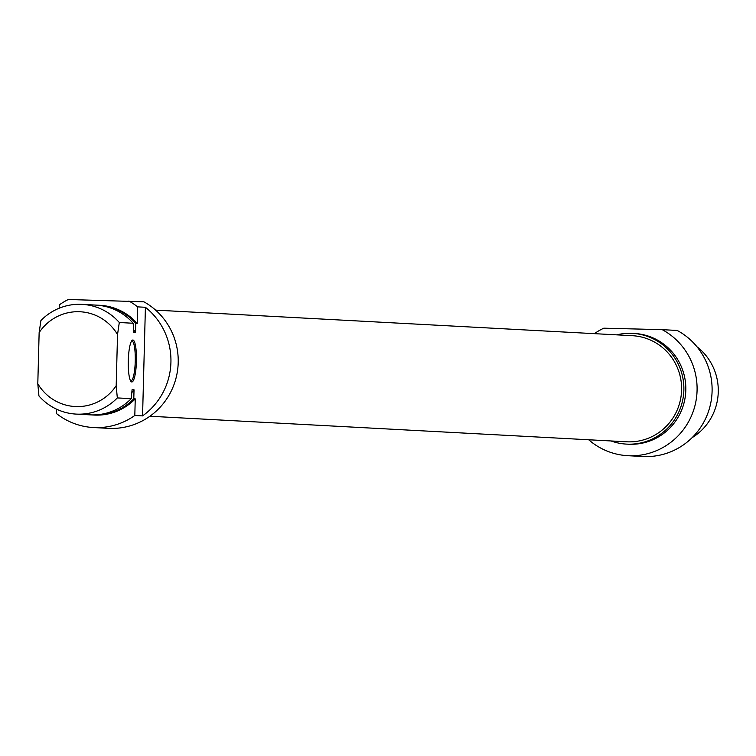 <?xml version="1.0" encoding="UTF-8"?>
<svg xmlns="http://www.w3.org/2000/svg" width="756" height="756" viewBox="0 0 756 756"><rect width="100%" height="100%" fill="white"/><g stroke="black" fill="none" stroke-linecap="round" stroke-linejoin="round"><path stroke-width="1.13" d="M149.905 416.235L626.639 441.797A53.128 52.117 -86.9 0 0 681.534 391.532A53.128 52.117 -86.9 0 0 632.337 335.692L155.604 310.121M594.377 333.651A66.944 65.668 93.1 0 1 603.779 328.189L662.209 329.654A66.944 65.668 93.1 0 1 694.698 406.652A66.944 65.668 93.1 0 1 627.839 455.698A66.944 65.668 93.1 0 1 588.688 439.765M627.839 455.698L642.855 456.501A66.944 65.668 -86.9 0 0 709.714 407.456A66.944 65.668 -86.9 0 0 677.225 330.457L662.209 329.654M696.956 346.768A54.952 53.903 93.1 0 1 692.09 437.686M611.084 440.965A55.453 54.394 -86.9 0 0 626.516 444.112A55.453 54.394 -86.9 0 0 683.802 391.655A55.453 54.394 -86.9 0 0 632.46 333.368A55.453 54.394 -86.9 0 0 630.939 333.311A55.453 54.394 -86.9 0 0 616.773 334.851M632.46 333.368L634.397 333.472A55.453 54.394 93.1 0 1 685.749 391.759A55.453 54.394 93.1 0 1 628.453 444.216L626.516 444.112M131.582 341.013A19.987 3.884 -88.6 0 1 131.884 340.965A19.987 3.884 -88.6 0 1 135.258 361.151A19.987 3.884 -88.6 0 1 130.882 380.92A19.987 3.884 -88.6 0 1 130.58 380.854M56.539 409.176L56.426 413.513A67.445 66.159 93.1 0 0 93.432 427.537A67.445 66.159 93.1 0 0 134.814 415.479L135.248 398.875L133.793 398.799L134.029 389.794L132.092 389.69L131.213 398.658L117.322 397.921L116.188 385.721L117.53 334.549L119.297 322.51L133.188 323.256L133.595 332.29L135.532 332.394L135.768 323.388L137.223 323.474L137.658 306.87L145.407 307.286L142.563 415.894L134.814 415.479M119.297 322.51A54.952 53.903 -86.9 0 0 82.064 304.356A54.952 53.903 -86.9 0 0 40.909 320.544L39.142 332.583L37.8 383.755L38.934 395.946A54.952 53.903 -86.9 0 0 76.176 414.099A54.952 53.903 -86.9 0 0 117.322 397.921M93.432 427.537L108.448 428.34A67.445 66.159 -86.9 0 0 175.675 379.408A67.445 66.159 -86.9 0 0 143.933 301.824L68.314 299.499A67.445 66.159 93.1 0 0 59.27 304.895L59.185 308.212M136.43 361.188A20.979 4.073 91.4 0 0 132.073 340.389A20.979 4.073 91.4 0 0 128.284 360.867A20.979 4.073 91.4 0 0 131.034 381.506A20.979 4.073 91.4 0 0 136.43 361.188M145.407 307.286A67.445 66.159 93.1 0 1 142.563 415.894M39.142 332.583A47.458 46.56 93.1 0 1 117.53 334.549M82.064 304.356L95.955 305.103A54.952 53.903 93.1 0 1 133.188 323.256M133.481 329.55A49.206 48.271 93.1 0 1 135.532 332.394M97.24 305.188A54.952 53.903 93.1 0 1 98.535 305.235A54.952 53.903 93.1 0 1 135.768 323.388M98.535 305.235L99.981 305.311A54.952 53.903 93.1 0 1 137.223 323.474M128.907 301.02A67.445 66.159 93.1 0 1 137.658 306.87M116.188 385.721A47.458 46.56 93.1 0 1 37.8 383.755M131.213 398.658A54.952 53.903 93.1 0 1 90.068 414.846L76.176 414.099M134.029 389.794A49.206 48.271 93.1 0 1 131.827 392.544M133.793 398.799A54.952 53.903 93.1 0 1 92.648 414.987A54.952 53.903 93.1 0 1 91.353 414.902M135.248 398.875A54.952 53.903 93.1 0 1 94.103 415.063L92.648 414.987"/></g></svg>
